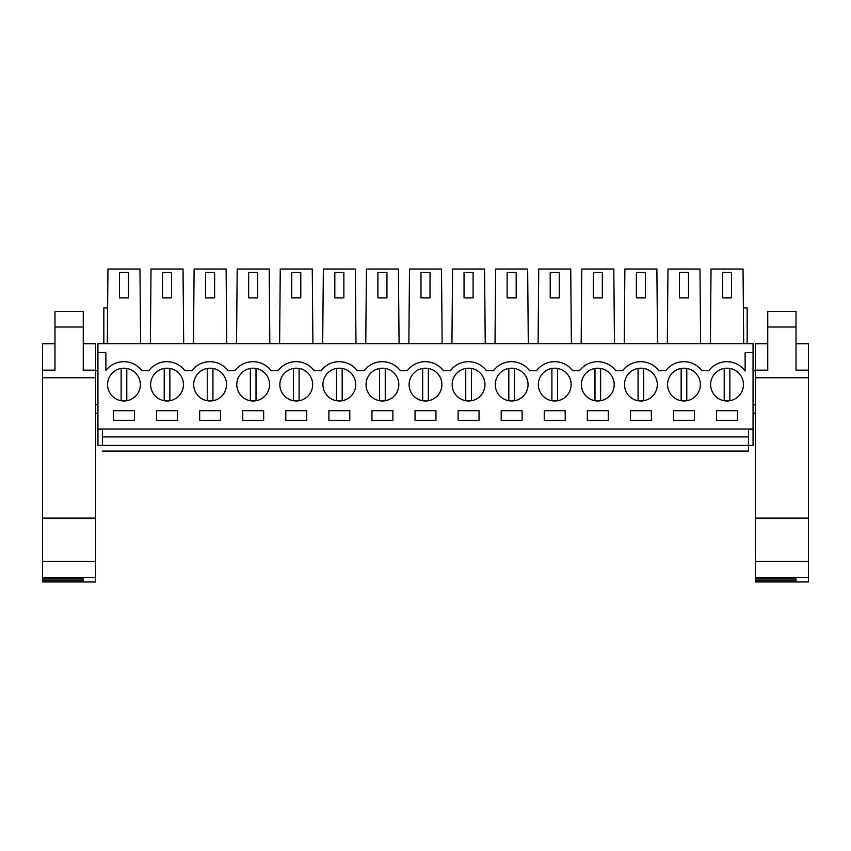 <?xml version="1.0" encoding="UTF-8"?>
<svg xmlns="http://www.w3.org/2000/svg" width="851" height="851" viewBox="0 0 851 851"><rect width="100%" height="100%" fill="white"/><g stroke="black" fill="none" stroke-linecap="round" stroke-linejoin="round"><path stroke-width="1.28" d="M97.95 387.758L97.95 343.655L753.05 343.655L753.05 429.021L97.95 429.021L97.95 387.758M97.95 429.425L102.418 429.425L102.418 445.413C102.418 452.711 102.418 452.711 102.418 445.413L97.95 445.413L97.95 429.021M97.95 352.708L105.864 352.708L105.864 370.515A22.615 22.615 0 0 1 141.883 370.717L148.787 370.717A22.615 22.615 0 0 1 184.965 370.717L191.858 370.717A22.615 22.615 0 0 1 228.036 370.717L234.94 370.717A22.615 22.615 0 0 1 271.118 370.717L278.011 370.717A22.615 22.615 0 0 1 314.2 370.717L321.093 370.717A22.615 22.615 0 0 1 357.271 370.717L364.175 370.717A22.615 22.615 0 0 1 400.353 370.717L407.246 370.717A22.615 22.615 0 0 1 443.435 370.717L450.328 370.717A22.615 22.615 0 0 1 486.506 370.717L493.399 370.717A22.615 22.615 0 0 1 529.588 370.717L536.481 370.717A22.615 22.615 0 0 1 572.659 370.717L579.563 370.717A22.615 22.615 0 0 1 615.741 370.717L622.634 370.717A22.615 22.615 0 0 1 658.823 370.717L665.716 370.717A22.615 22.615 0 0 1 701.894 370.717L708.787 370.717A22.615 22.615 0 0 1 745.136 370.94L745.136 352.708L753.05 352.708M134.415 410.703L113.502 410.703L113.502 420.32L134.415 420.32L134.415 410.703M435.957 420.32L435.957 410.703L415.043 410.703L415.043 420.32L435.957 420.32M245.333 398.981A16.392 16.392 0 0 0 267.576 392.449A16.392 16.392 0 0 0 261.044 370.206A16.392 16.392 0 0 0 238.801 376.727A16.392 16.392 0 0 0 245.333 398.981M263.65 410.703L242.726 410.703L242.726 420.32L263.65 420.32L263.65 410.703M306.722 420.32L306.722 410.703L285.808 410.703L285.808 420.32L306.722 420.32M177.497 420.32L177.497 410.703L156.573 410.703L156.573 420.32L177.497 420.32M202.251 398.981A16.392 16.392 0 0 0 224.504 392.449A16.392 16.392 0 0 0 217.973 370.206A16.392 16.392 0 0 0 195.719 376.727A16.392 16.392 0 0 0 202.251 398.981M220.569 410.703L199.655 410.703L199.655 420.32L220.569 420.32L220.569 410.703M288.404 398.981A16.392 16.392 0 0 0 310.658 392.449A16.392 16.392 0 0 0 304.126 370.206A16.392 16.392 0 0 0 281.883 376.727A16.392 16.392 0 0 0 288.404 398.981M479.039 410.703L458.115 410.703L458.115 420.32L479.039 420.32L479.039 410.703M392.885 420.32L392.885 410.703L371.961 410.703L371.961 420.32L392.885 420.32M694.427 410.703L673.503 410.703L673.503 420.32L694.427 420.32L694.427 410.703M331.486 398.981A16.392 16.392 0 0 0 353.729 392.449A16.392 16.392 0 0 0 347.208 370.206A16.392 16.392 0 0 0 324.954 376.727A16.392 16.392 0 0 0 331.486 398.981M651.345 410.703L630.431 410.703L630.431 420.32L651.345 420.32L651.345 410.703M587.35 410.703L587.35 420.32L608.274 420.32L608.274 410.703L587.35 410.703M562.596 370.206A16.392 16.392 0 0 0 540.342 376.727A16.392 16.392 0 0 0 546.874 398.981A16.392 16.392 0 0 0 569.117 392.449A16.392 16.392 0 0 0 562.596 370.206M522.11 410.703L501.196 410.703L501.196 420.32L522.11 420.32L522.11 410.703M565.192 420.32L565.192 410.703L544.278 410.703L544.278 420.32L565.192 420.32M605.667 370.206A16.392 16.392 0 0 0 583.424 376.727A16.392 16.392 0 0 0 589.956 398.981A16.392 16.392 0 0 0 612.199 392.449A16.392 16.392 0 0 0 605.667 370.206M633.027 398.981A16.392 16.392 0 0 0 655.281 392.449A16.392 16.392 0 0 0 648.749 370.206A16.392 16.392 0 0 0 626.496 376.727A16.392 16.392 0 0 0 633.027 398.981M691.82 370.206A16.392 16.392 0 0 0 669.577 376.727A16.392 16.392 0 0 0 676.109 398.981A16.392 16.392 0 0 0 698.352 392.449A16.392 16.392 0 0 0 691.82 370.206M174.891 370.206A16.392 16.392 0 0 0 152.648 376.727A16.392 16.392 0 0 0 159.18 398.981A16.392 16.392 0 0 0 181.423 392.449A16.392 16.392 0 0 0 174.891 370.206M390.279 370.206A16.392 16.392 0 0 0 368.036 376.727A16.392 16.392 0 0 0 374.568 398.981A16.392 16.392 0 0 0 396.811 392.449A16.392 16.392 0 0 0 390.279 370.206M503.792 398.981A16.392 16.392 0 0 0 526.046 392.449A16.392 16.392 0 0 0 519.514 370.206A16.392 16.392 0 0 0 497.271 376.727A16.392 16.392 0 0 0 503.792 398.981M328.89 410.703L328.89 420.32L349.804 420.32L349.804 410.703L328.89 410.703M734.902 370.206A16.392 16.392 0 0 0 712.659 376.727A16.392 16.392 0 0 0 719.18 398.981A16.392 16.392 0 0 0 741.434 392.449A16.392 16.392 0 0 0 734.902 370.206M716.585 420.32L737.498 420.32L737.498 410.703L716.585 410.703L716.585 420.32M460.721 398.981A16.392 16.392 0 0 0 482.964 392.449A16.392 16.392 0 0 0 476.432 370.206A16.392 16.392 0 0 0 454.189 376.727A16.392 16.392 0 0 0 460.721 398.981M131.82 370.206A16.392 16.392 0 0 0 109.566 376.727A16.392 16.392 0 0 0 116.098 398.981A16.392 16.392 0 0 0 138.341 392.449A16.392 16.392 0 0 0 131.82 370.206M417.639 398.981A16.392 16.392 0 0 0 439.893 392.449A16.392 16.392 0 0 0 433.361 370.206A16.392 16.392 0 0 0 411.107 376.727A16.392 16.392 0 0 0 417.639 398.981M184.965 370.717A22.615 22.615 0 0 0 148.787 370.717M228.036 370.717A22.615 22.615 0 0 0 191.858 370.717M271.118 370.717A22.615 22.615 0 0 0 234.94 370.717M314.2 370.717A22.615 22.615 0 0 0 278.011 370.717M357.271 370.717A22.615 22.615 0 0 0 321.093 370.717M400.353 370.717A22.615 22.615 0 0 0 364.175 370.717M443.435 370.717A22.615 22.615 0 0 0 407.246 370.717M486.506 370.717A22.615 22.615 0 0 0 450.328 370.717M529.588 370.717A22.615 22.615 0 0 0 493.399 370.717M572.659 370.717A22.615 22.615 0 0 0 536.481 370.717M615.741 370.717A22.615 22.615 0 0 0 579.563 370.717M658.823 370.717A22.615 22.615 0 0 0 622.634 370.717M701.894 370.717A22.615 22.615 0 0 0 665.716 370.717M102.418 451.073L748.582 451.073L748.582 445.413L753.05 445.413L753.05 429.021M102.418 436.935L748.582 436.935L748.582 445.413L102.418 445.413M753.05 429.425L748.582 429.425L748.582 436.935M97.95 370.791L95.695 370.791M97.95 404.714L95.695 404.714M97.95 413.192L95.695 413.192M140.606 343.655L139.958 269.033L107.96 269.033L107.311 343.655M107.62 307.913L103.833 307.913L103.833 343.655M119.438 297.871L128.48 297.871L128.48 272.426L119.438 272.426L119.438 297.871M743.689 343.655L743.04 269.033L711.042 269.033L710.394 343.655M743.38 307.913L747.167 307.913L747.167 343.655M755.305 404.714L753.05 404.714M755.305 370.791L753.05 370.791M755.305 413.192L753.05 413.192M722.52 297.871L731.562 297.871L731.562 272.426L722.52 272.426L722.52 297.871M183.688 343.655L183.029 269.033L151.031 269.033L150.382 343.655M162.509 297.871L171.562 297.871L171.562 272.426L162.509 272.426L162.509 297.871M226.76 343.655L226.111 269.033L194.113 269.033L193.464 343.655M205.591 297.871L214.633 297.871L214.633 272.426L205.591 272.426L205.591 297.871M269.841 343.655L269.193 269.033L237.195 269.033L236.535 343.655M248.662 297.871L257.715 297.871L257.715 272.426L248.662 272.426L248.662 297.871M312.913 343.655L312.264 269.033L280.266 269.033L279.617 343.655M291.744 297.871L300.786 297.871L300.786 272.426L291.744 272.426L291.744 297.871M355.995 343.655L355.346 269.033L323.348 269.033L322.699 343.655M334.826 297.871L343.868 297.871L343.868 272.426L334.826 272.426L334.826 297.871M399.076 343.655L398.417 269.033L366.419 269.033L365.77 343.655M377.897 297.871L386.95 297.871L386.95 272.426L377.897 272.426L377.897 297.871M442.148 343.655L441.499 269.033L409.501 269.033L408.852 343.655M420.979 297.871L430.021 297.871L430.021 272.426L420.979 272.426L420.979 297.871M485.23 343.655L484.581 269.033L452.583 269.033L451.924 343.655M464.05 297.871L473.103 297.871L473.103 272.426L464.05 272.426L464.05 297.871M528.301 343.655L527.652 269.033L495.654 269.033L495.005 343.655M507.132 297.871L516.174 297.871L516.174 272.426L507.132 272.426L507.132 297.871M571.383 343.655L570.734 269.033L538.736 269.033L538.087 343.655M550.214 297.871L559.256 297.871L559.256 272.426L550.214 272.426L550.214 297.871M614.465 343.655L613.805 269.033L581.807 269.033L581.159 343.655M593.285 297.871L602.338 297.871L602.338 272.426L593.285 272.426L593.285 297.871M657.536 343.655L656.887 269.033L624.889 269.033L624.24 343.655M636.367 297.871L645.409 297.871L645.409 272.426L636.367 272.426L636.367 297.871M700.618 343.655L699.969 269.033L667.971 269.033L667.312 343.655M679.438 297.871L688.491 297.871L688.491 272.426L679.438 272.426L679.438 297.871M126.788 400.736L126.788 368.44M121.129 368.44L121.129 400.736M169.86 400.736L169.86 368.44M164.211 368.44L164.211 400.736M212.941 400.736L212.941 368.44M207.282 368.44L207.282 400.736M256.013 400.736L256.013 368.44M250.364 368.44L250.364 400.736M299.095 400.736L299.095 368.44M293.435 368.44L293.435 400.736M342.176 400.736L342.176 368.44M336.517 368.44L336.517 400.736M385.248 400.736L385.248 368.44M379.599 368.44L379.599 400.736M428.33 400.736L428.33 368.44M422.67 368.44L422.67 400.736M471.401 400.736L471.401 368.44M465.752 368.44L465.752 400.736M514.483 400.736L514.483 368.44M508.824 368.44L508.824 400.736M557.565 400.736L557.565 368.44M551.905 368.44L551.905 400.736M600.636 400.736L600.636 368.44M594.987 368.44L594.987 400.736M643.718 400.736L643.718 368.44M638.059 368.44L638.059 400.736M686.789 400.736L686.789 368.44M681.14 368.44L681.14 400.736M729.871 368.44A16.392 16.392 0 0 0 724.212 368.44L724.212 400.736A16.392 16.392 0 0 0 729.871 400.736L729.871 368.44M42.55 343.453L54.985 343.453L42.55 343.453L42.55 377.727L95.695 377.727L95.695 581.967L42.55 581.967L42.55 580.51L83.249 580.51L83.249 578.967L83.249 580.51M42.55 377.727L42.55 518.121L95.695 518.121M42.55 518.121L42.55 577.595L95.695 577.595M95.695 343.453L83.249 343.453L95.695 343.453L95.695 377.727M42.55 580.51L42.55 578.967L83.249 578.967M42.55 578.967L42.55 577.595M54.985 327.007L83.249 327.007L83.249 311.477L54.985 311.477L54.985 370.185L42.55 370.185M95.695 370.185L83.249 370.185L83.249 327.007M755.305 343.453L767.751 343.453L755.305 343.453L755.305 377.727L808.45 377.727L808.45 581.967L755.305 581.967L755.305 580.51L796.015 580.51L796.015 578.967L796.015 580.51M755.305 377.727L755.305 518.121L808.45 518.121M755.305 518.121L755.305 577.595L808.45 577.595M808.45 343.453L796.015 343.453L808.45 343.453L808.45 377.727M755.305 580.51L755.305 578.967L796.015 578.967M755.305 578.967L755.305 577.595M767.751 327.007L796.015 327.007L796.015 311.477L767.751 311.477L767.751 370.185L755.305 370.185M808.45 370.185L796.015 370.185L796.015 327.007M42.55 561.458L95.695 561.458M42.55 581.871L95.695 581.871M42.55 343.719L54.985 343.719M83.249 343.719L95.695 343.719M755.305 561.458L808.45 561.458M755.305 581.871L808.45 581.871M755.305 343.719L767.751 343.719M796.015 343.719L808.45 343.719"/></g></svg>
